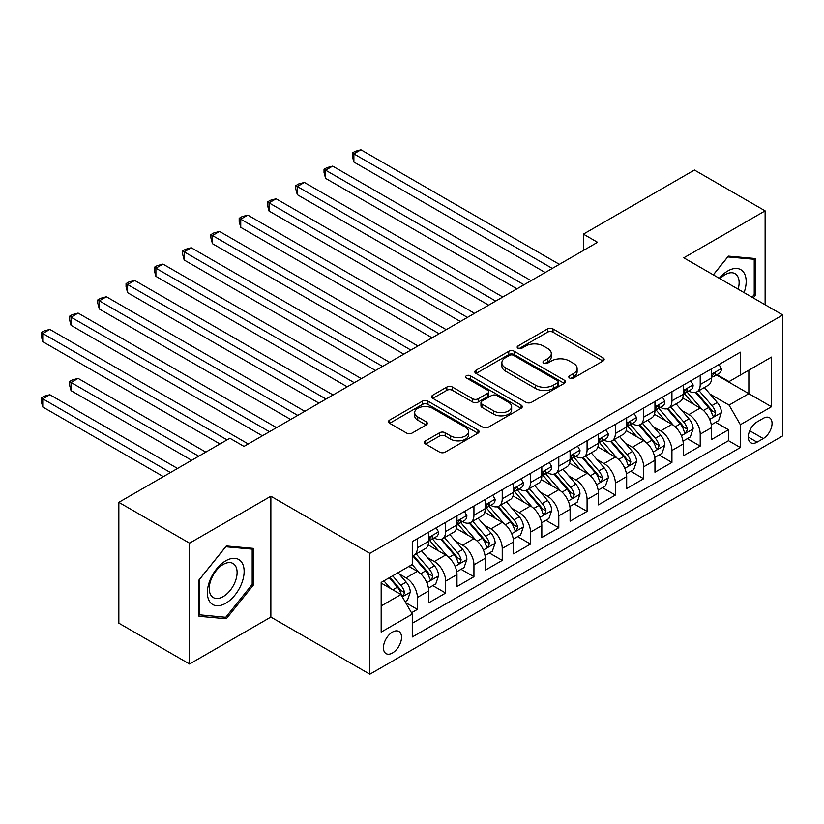 <?xml version="1.0" encoding="UTF-8"?>
<svg xmlns="http://www.w3.org/2000/svg" width="824" height="824" viewBox="0 0 824 824"><rect width="100%" height="100%" fill="white"/><g stroke="black" fill="none" stroke-linecap="round" stroke-linejoin="round"><path stroke-width="1.24" d="M569.621 378.041A2.75 1.586 0 0 0 573.504 378.041L603.003 361.015A3.924 2.266 0 0 0 604.157 359.408A3.924 2.266 0 0 0 603.003 357.801L553.028 328.951A3.924 2.266 0 0 0 547.476 328.951L517.987 345.987A2.75 1.586 0 0 0 517.173 347.11A2.75 1.586 0 0 0 517.987 348.222A2.75 1.586 0 0 0 521.87 348.222L525.681 346.029A12.566 7.251 0 0 1 543.459 346.029L547.62 348.428A12.566 7.251 0 0 1 551.297 353.558A12.566 7.251 0 0 1 547.62 358.687L543.799 360.891A2.75 1.586 0 0 0 542.995 362.014A2.75 1.586 0 0 0 543.799 363.137A2.75 1.586 0 0 0 547.692 363.137L551.503 360.933A12.566 7.251 0 0 1 569.271 360.933L573.442 363.332A12.566 7.251 0 0 1 577.119 368.462A12.566 7.251 0 0 1 573.442 373.591L569.621 375.796A2.75 1.586 0 0 0 568.817 376.918A2.75 1.586 0 0 0 569.621 378.041L569.621 375.796M392.482 652.979A12.803 7.385 120 0 0 400.845 641.7A12.803 7.385 120 0 0 398.888 631.452A12.803 7.385 120 0 0 392.482 632.08A12.803 7.385 120 0 0 384.118 643.359A12.803 7.385 120 0 0 386.085 653.617A12.803 7.385 120 0 0 392.482 652.979M425.606 440.83A3.924 2.266 0 0 0 424.453 442.437A3.924 2.266 0 0 0 425.606 444.033L439.625 452.129A3.924 2.266 0 0 0 445.176 452.129L477.93 433.218A3.924 2.266 0 0 0 479.084 431.611A3.924 2.266 0 0 0 477.93 430.015L427.965 401.164A3.924 2.266 0 0 0 422.413 401.164L389.649 420.075A3.924 2.266 0 0 0 388.495 421.682A3.924 2.266 0 0 0 389.649 423.279L406.582 433.053A3.924 2.266 0 0 0 412.134 433.053L426.163 424.968A3.924 2.266 0 0 0 427.306 423.361A3.924 2.266 0 0 0 426.163 421.754L417.758 416.913A10.506 6.067 0 0 1 414.688 412.618A10.506 6.067 0 0 1 421.167 407.015A10.506 6.067 0 0 1 432.61 408.333L465.509 427.326A10.506 6.067 0 0 1 468.588 431.611A10.506 6.067 0 0 1 462.099 437.214A10.506 6.067 0 0 1 450.656 435.906L445.176 432.734A3.924 2.266 0 0 0 439.625 432.734L425.606 440.83L425.606 444.033M270.859 496.223L189.551 543.171L118.841 502.341L118.841 623.181L189.551 664.01L270.859 617.063L369.852 674.207L369.852 553.368L270.859 496.223L270.859 617.063M765.125 304.756L765.125 210.862L683.807 257.809L782.8 314.964L369.852 553.368M765.125 210.862L694.416 170.032L583.402 234.129L583.402 250.455M118.841 502.341L229.855 438.244L243.997 446.412L597.544 242.297L583.402 234.129M525.959 402.287A3.924 2.266 0 0 0 531.521 402.287L564.275 383.366A3.924 2.266 0 0 0 565.429 381.769A3.924 2.266 0 0 0 564.275 380.163L514.3 351.312A3.924 2.266 0 0 0 508.748 351.312L475.994 370.223A3.924 2.266 0 0 0 474.84 371.83A3.924 2.266 0 0 0 475.994 373.437L525.959 402.287M467.507 378.638A2.75 1.586 0 0 1 470.298 379.019L470.298 375.754L521.108 405.089A3.924 2.266 0 0 1 522.251 406.696A3.924 2.266 0 0 1 521.108 408.292L488.344 427.203A3.924 2.266 0 0 1 482.792 427.203L432.816 398.353L432.816 395.149A3.924 2.266 0 0 0 431.673 396.756A3.924 2.266 0 0 0 432.816 398.353M432.816 395.149L446.845 387.053A3.924 2.266 0 0 1 452.397 387.053L472.657 398.754A3.924 2.266 0 0 0 478.208 398.754L487.509 393.388A3.924 2.266 0 0 0 488.663 391.781A3.924 2.266 0 0 0 487.509 390.185L466.415 378A2.75 1.586 0 0 1 465.612 376.877A2.75 1.586 0 0 1 467.301 375.414A2.75 1.586 0 0 1 470.298 375.754M411.506 612.768L417.377 609.379L405.635 602.601M398.96 573.772L406.057 577.871A15.996 9.239 60 0 1 417.377 597.462L428.686 590.932L428.686 602.849L445.66 593.053L432.785 585.627M427.244 557.436L434.341 561.535A15.996 9.239 60 0 1 445.66 581.136L456.97 574.596L456.97 586.523L473.944 576.728L461.069 569.291M455.528 541.111L462.625 545.21A15.996 9.239 60 0 1 473.944 564.801L485.254 558.27L485.254 570.187L502.228 560.392L489.353 552.966M483.812 524.775L490.908 528.874A15.996 9.239 60 0 1 502.228 548.475L513.537 541.945L513.537 553.862L530.512 544.067L517.637 536.63M512.095 508.449L519.192 512.549A15.996 9.239 60 0 1 530.512 532.139L541.821 525.609L541.821 537.536L558.796 527.731L545.921 520.304M540.379 492.124L547.476 496.223A15.996 9.239 60 0 1 558.796 515.814L570.105 509.284L570.105 521.201L587.079 511.405L574.204 503.979M568.663 475.788L575.76 479.887A15.996 9.239 60 0 1 587.079 499.488L598.389 492.958L598.389 504.875L615.363 495.08L602.488 487.643M596.947 459.462L604.044 463.562A15.996 9.239 60 0 1 615.363 483.152L626.673 476.622L626.673 488.55L643.647 478.744L630.772 471.318M625.231 443.127L632.327 447.226A15.996 9.239 60 0 1 643.647 466.827L654.956 460.297L654.956 472.214L671.931 462.418L659.056 454.992M653.514 426.801L660.611 430.901A15.996 9.239 60 0 1 671.931 450.501L683.24 443.961L683.24 455.888L700.215 446.093L700.215 434.166A15.996 9.239 -120 0 0 688.895 414.575L681.798 410.476M687.34 438.656L700.215 446.093M428.686 590.932A15.996 9.239 -120 0 0 417.377 571.331L408.889 566.438M456.97 574.596A15.996 9.239 -120 0 0 445.66 555.005L428.171 544.911M485.254 558.27A15.996 9.239 -120 0 0 473.944 538.68L456.455 528.575M513.537 541.945A15.996 9.239 -120 0 0 502.228 522.344L484.739 512.25M541.821 525.609A15.996 9.239 -120 0 0 530.512 506.018L513.022 495.914M570.105 509.284A15.996 9.239 -120 0 0 558.796 489.683L541.306 479.589M598.389 492.958A15.996 9.239 -120 0 0 587.079 473.357L569.59 463.263M626.673 476.622A15.996 9.239 -120 0 0 615.363 457.032L597.874 446.927M654.956 460.297A15.996 9.239 -120 0 0 643.647 440.696L626.147 430.602M683.24 443.961A15.996 9.239 -120 0 0 671.931 424.37L654.431 414.266M763.281 418.324L757.06 421.919A12.401 7.159 120 0 0 748.965 432.847A12.401 7.159 120 0 0 750.86 442.787A12.401 7.159 120 0 0 757.06 442.169L763.281 438.574A12.401 7.159 120 0 0 771.388 427.646A12.401 7.159 120 0 0 769.482 417.716A12.401 7.159 120 0 0 763.281 418.324M369.852 674.207L782.8 435.803L782.8 314.964M381.172 605.949L400.969 594.526L412.278 614.117L412.278 636.983L740.374 447.556L740.374 424.7L729.065 405.099L710.082 394.14M412.278 614.117L381.172 632.08L381.172 582.434L412.278 564.471L412.278 541.615L740.374 352.188L740.374 375.054L771.491 357.091L771.491 406.737L740.374 424.7M434.197 537.938L434.341 538.021A15.996 9.239 60 0 0 442.344 538.814L453.653 532.283A15.996 9.239 -120 0 0 456.97 524.96L456.97 515.814M462.48 521.602L462.625 521.695A15.996 9.239 60 0 0 470.628 522.488L481.937 515.958A15.996 9.239 -120 0 0 485.254 508.624L485.254 499.488M490.764 505.277L490.908 505.359A15.996 9.239 60 0 0 498.911 506.152L510.221 499.622A15.996 9.239 -120 0 0 513.537 492.299L513.537 483.152M519.048 488.951L519.192 489.034A15.996 9.239 60 0 0 527.195 489.827L538.505 483.297A15.996 9.239 -120 0 0 541.821 475.973L541.821 466.827M547.332 472.616L547.476 472.708A15.996 9.239 60 0 0 555.479 473.501L566.788 466.961A15.996 9.239 -120 0 0 570.105 459.637L570.105 450.491M575.615 456.29L575.76 456.372A15.996 9.239 60 0 0 583.763 457.166L595.072 450.635A15.996 9.239 -120 0 0 598.389 443.312L598.389 434.166M603.899 439.964L604.044 440.047A15.996 9.239 60 0 0 612.047 440.84L623.356 434.31A15.996 9.239 -120 0 0 626.673 426.987L626.673 417.84M632.183 423.629L632.327 423.711A15.996 9.239 60 0 0 640.33 424.504L651.64 417.974A15.996 9.239 -120 0 0 654.956 410.651L654.956 401.504M660.467 407.303L660.611 407.386A15.996 9.239 60 0 0 668.614 408.179L679.924 401.649A15.996 9.239 -120 0 0 683.24 394.325L683.24 385.179M412.278 623.263L728.498 440.696L728.498 429.757L711.524 439.553L711.524 427.635A15.996 9.239 -120 0 0 700.215 408.045L682.715 397.941M688.751 390.967L688.895 391.06A15.996 9.239 -120 0 0 696.898 391.853A15.996 9.239 -120 0 0 700.215 384.53L700.215 375.384M696.898 391.853L708.207 385.313A15.996 9.239 -120 0 0 711.524 377.989L711.524 368.853M417.377 538.68L417.377 547.816A15.996 9.239 60 0 1 414.06 555.149A15.996 9.239 60 0 1 412.278 555.788M414.06 555.149L425.369 548.609A15.996 9.239 -120 0 0 428.686 541.286L428.686 532.139M445.66 522.344L445.66 531.49A15.996 9.239 60 0 1 442.344 538.814M473.944 506.018L473.944 515.165A15.996 9.239 60 0 1 470.628 522.488M502.228 489.683L502.228 498.829A15.996 9.239 60 0 1 498.911 506.152M530.512 473.357L530.512 482.503A15.996 9.239 60 0 1 527.195 489.827M558.796 457.032L558.796 466.168A15.996 9.239 60 0 1 555.479 473.501M587.079 440.696L587.079 449.842A15.996 9.239 60 0 1 583.763 457.166M615.363 424.37L615.363 433.517A15.996 9.239 60 0 1 612.047 440.84M643.647 408.034L643.647 417.181A15.996 9.239 60 0 1 640.33 424.504M671.931 391.709L671.931 400.855A15.996 9.239 60 0 1 668.614 408.179M671.931 450.501L671.931 462.418M643.647 466.827L643.647 478.744M615.363 483.152L615.363 495.08M587.079 499.488L587.079 511.405M558.796 515.814L558.796 527.731M530.512 532.139L530.512 544.067M502.228 548.475L502.228 560.392M473.944 564.801L473.944 576.728M445.66 581.136L445.66 593.053M417.377 597.462L417.377 609.379M400.969 594.526L381.172 583.093M729.065 405.099L748.861 393.666L748.861 370.151L771.491 357.091M716.468 374.972L771.491 406.737M717.034 374.642L729.065 381.584L740.374 375.054M189.551 543.171L189.551 664.01M715.623 422.331L728.498 429.757M728.498 440.696L740.374 447.556M753.27 297.907L755.649 294.951L755.649 258.551L728.354 256.12L713.306 274.835M199.027 616.311L226.322 618.752L253.607 584.793L253.607 548.403L226.322 545.962L199.027 579.921L199.027 616.311M754.238 294.127L755.649 294.951M252.196 583.979L253.607 584.793M223.438 617.083L226.322 618.752M570.723 378.432L573.442 376.856A12.566 7.251 0 0 0 577.119 371.727L577.119 368.462M551.297 353.558L551.297 356.823A12.566 7.251 0 0 1 547.62 361.952L544.901 363.518M602.952 361.036L553.028 332.216A3.924 2.266 0 0 0 547.476 332.216L519.079 348.614M564.224 383.397L514.3 354.577A3.924 2.266 0 0 0 508.748 354.577L476.045 373.457M557.333 382.892A2.75 1.586 0 0 0 558.136 381.769A2.75 1.586 0 0 0 557.333 380.647L513.476 355.319A2.75 1.586 0 0 0 509.582 355.319L505.555 357.647A12.566 7.251 0 0 0 501.878 362.776A12.566 7.251 0 0 0 505.555 367.906L535.538 385.21A12.566 7.251 0 0 0 553.306 385.21L557.333 382.892L557.333 386.157A2.75 1.586 0 0 0 558.136 385.035L558.136 381.769M501.878 362.776L501.878 366.041A12.566 7.251 0 0 0 505.555 371.171L505.555 367.906M557.333 386.157L553.306 388.475A12.566 7.251 0 0 1 535.538 388.475L505.555 371.171M432.878 398.383L446.845 390.318L446.845 387.053M488.663 391.781L488.663 395.046A3.924 2.266 0 0 1 487.509 396.653L478.208 402.019A3.924 2.266 0 0 1 472.657 402.019L452.397 390.318A3.924 2.266 0 0 0 446.845 390.318M470.298 379.019L521.056 408.323M493.689 410.898A10.506 6.067 0 0 0 505.133 412.216A10.506 6.067 0 0 0 511.622 406.613A10.506 6.067 0 0 0 508.542 402.328L496.954 395.633A3.924 2.266 0 0 0 491.403 395.633L482.102 401A3.924 2.266 0 0 0 480.948 402.606A3.924 2.266 0 0 0 482.102 404.203L493.689 410.898L493.689 414.163A10.506 6.067 0 0 0 505.133 415.481A10.506 6.067 0 0 0 511.622 409.878L511.622 406.613M480.948 402.606L480.948 405.872A3.924 2.266 0 0 0 482.102 407.468L482.102 404.203M493.689 414.163L482.102 407.468M468.588 431.611L468.588 434.876A10.506 6.067 0 0 1 462.099 440.479A10.506 6.067 0 0 1 450.656 439.171L445.176 435.999A3.924 2.266 0 0 0 439.625 435.999L425.658 444.064M414.688 412.618L414.688 415.883A10.506 6.067 0 0 0 417.758 420.178L417.758 416.913M426.101 424.999L417.758 420.178M477.879 433.249L427.965 404.429A3.924 2.266 0 0 0 422.413 404.429L389.701 423.309M711.287 424.834L718.6 420.611L721.422 412.453A10.599 6.118 -120 0 0 717.292 402.493L704.376 387.538M701.78 409.075L687.01 391.977M693.375 404.1L684.806 394.171A25.4 14.667 -120 0 0 684.023 393.285M353.877 227.352L488.653 305.168L297.309 194.691L297.309 186.533L304.375 182.444L502.794 297.001M695.456 392.42L708.527 407.561A10.599 6.118 60 0 1 712.307 414.863L713.079 416.12L714.511 415.914L715.696 412.896A10.599 6.118 -120 0 0 711.926 405.604L698.999 390.638M696.229 392.173L710.267 408.436A5.397 3.121 60 0 1 711.627 410.548L715.696 412.896M719.022 364.517L721.422 368.688A10.599 6.118 60 0 1 719.228 373.375L713.852 376.475A10.599 6.118 -120 0 0 715.696 374.034L715.479 373.097M552.286 268.418L353.877 153.872L360.943 149.793L559.362 264.339M711.874 376.97L711.926 376.97A10.599 6.118 -120 0 0 713.852 376.475M714.336 373.241L715.696 374.034C715.036 372.438 713.903 373.097 712.307 375.991A10.599 6.118 60 0 1 711.524 377.505M545.22 272.507L353.877 162.04L353.877 153.872L352.322 152.976L355.154 151.338L360.943 149.793M353.877 162.04L352.322 156.241L352.322 152.976M744.082 292.602A25.997 15.007 120 0 0 727.788 270.952A25.997 15.007 120 0 0 719.27 278.285M738.139 289.173A19.683 11.361 120 0 0 735.049 273.65A19.683 11.361 120 0 0 725.213 274.619A19.683 11.361 120 0 0 720.063 278.739M713.357 274.866L727.788 256.923L754.238 259.282L754.238 294.549L752.075 297.227M752.477 258.272L754.238 259.282M241.669 583.454A25.997 15.007 120 0 0 234.943 558.342A25.997 15.007 120 0 0 209.832 580.611A25.997 15.007 120 0 0 216.558 605.722A25.997 15.007 120 0 0 241.669 583.454M235.231 581.62A19.683 11.361 120 0 0 233.017 563.492A19.683 11.361 120 0 0 211.119 579.468A19.683 11.361 120 0 0 213.334 597.585A19.683 11.361 120 0 0 235.231 581.62M199.305 614.931L199.305 579.663L225.755 546.765L252.196 549.134L252.196 584.391L225.755 617.289L199.027 614.766M250.445 548.125L252.196 549.134M683.003 441.159L690.316 436.947L693.139 428.779A10.599 6.118 -120 0 0 689.008 418.829L676.092 403.863M673.496 425.4L658.726 408.302M665.092 420.425L656.522 410.496A25.4 14.667 -120 0 0 655.739 409.61M325.593 243.688L460.369 321.494L269.026 211.026L269.026 202.858L276.091 198.78L474.511 313.326M667.172 408.756L680.243 423.886A10.599 6.118 60 0 1 684.023 431.189L684.796 432.446L686.227 432.239L687.422 429.232A10.599 6.118 -120 0 0 683.642 421.929L670.715 406.963M667.945 408.508L681.984 424.772A5.397 3.121 60 0 1 683.343 426.884L687.422 429.232M654.72 457.495L662.033 453.272L664.855 445.104A10.599 6.118 -120 0 0 660.724 435.154L647.808 420.188M645.213 441.736L630.442 424.638M636.808 436.751L628.238 426.832A25.4 14.667 -120 0 0 627.455 425.946M297.309 260.013L432.085 337.819L240.742 227.352L240.742 219.184L247.808 215.105L446.227 329.662M638.888 425.081L651.959 440.222A10.599 6.118 60 0 1 655.739 447.514L656.512 448.771L657.943 448.575L659.138 445.557A10.599 6.118 -120 0 0 655.358 438.255L642.432 423.299M639.661 424.834L653.7 441.098A5.397 3.121 60 0 1 655.059 443.209L659.138 445.557M626.436 473.821L633.749 469.598L636.571 461.44A10.599 6.118 -120 0 0 632.441 451.48L619.524 436.524M616.929 458.062L602.159 440.964M608.524 453.087L599.954 443.158A25.4 14.667 -120 0 0 599.172 442.272M269.026 276.339L403.801 354.155L212.458 243.688L212.458 235.52L219.534 231.441L417.943 345.987M610.605 441.417L623.675 456.548A10.599 6.118 60 0 1 627.455 463.85L628.228 465.107L629.66 464.901L630.854 461.893A10.599 6.118 -120 0 0 627.074 454.591L614.148 439.625M611.377 441.17L625.416 457.423A5.397 3.121 60 0 1 626.776 459.534L630.854 461.893M598.152 490.156L605.465 485.933L608.287 477.766A10.599 6.118 -120 0 0 604.157 467.816L591.241 452.85M588.645 474.387L573.875 457.289M580.24 469.412L571.671 459.483A25.4 14.667 -120 0 0 570.888 458.608M240.742 292.674L375.517 370.481L184.174 260.013L184.174 251.845L191.25 247.767L389.659 362.313M582.321 457.742L595.391 472.873A10.599 6.118 60 0 1 599.172 480.176L599.944 481.432L601.376 481.237L602.571 478.219A10.599 6.118 -120 0 0 598.791 470.916L585.864 455.95M583.093 457.495L597.132 473.759A5.397 3.121 60 0 1 598.492 475.87L602.571 478.219M690.739 380.853L693.139 385.014A10.599 6.118 60 0 1 690.945 389.701L685.568 392.811A10.599 6.118 -120 0 0 687.422 390.37L687.195 389.422M524.002 284.754L325.593 170.197L332.659 166.118L531.078 280.665M683.59 393.306L683.642 393.306A10.599 6.118 -120 0 0 685.568 392.811M686.052 389.577L687.422 390.37C686.753 388.774 685.62 389.422 684.023 392.327A10.599 6.118 60 0 1 683.24 393.831M516.936 288.833L325.593 178.365L325.593 170.197L324.038 169.301L326.871 167.674L332.659 166.118M325.593 178.365L324.038 172.566L324.038 169.301M662.455 397.178L664.855 401.339A10.599 6.118 60 0 1 662.661 406.036L657.284 409.137A10.599 6.118 -120 0 0 659.138 406.696L658.912 405.758M495.718 301.079L295.754 185.637L298.587 183.999L304.375 182.444M655.307 409.631L655.358 409.631A10.599 6.118 -120 0 0 657.284 409.137M657.768 405.902L659.138 406.696C658.469 405.099 657.336 405.748 655.739 408.653A10.599 6.118 60 0 1 654.956 410.167M297.309 194.691L295.754 188.902L295.754 185.637M634.171 413.514L636.571 417.675A10.599 6.118 60 0 1 634.377 422.362L629 425.462A10.599 6.118 -120 0 0 630.854 423.021L630.628 422.084M467.435 317.415L267.47 201.962L270.303 200.325L276.091 198.78M627.023 425.967L627.074 425.967A10.599 6.118 -120 0 0 629 425.462M629.485 422.238L630.854 423.021C630.185 421.424 629.052 422.084 627.455 424.988A10.599 6.118 60 0 1 626.673 426.492M269.026 211.026L267.47 205.227L267.47 201.962M605.887 429.84L608.287 434.001A10.599 6.118 60 0 1 606.093 438.698L600.717 441.798A10.599 6.118 -120 0 0 602.571 439.357L602.344 438.409M439.151 333.741L239.187 218.288L242.019 216.661L247.808 215.105M598.739 442.292L598.791 442.292A10.599 6.118 -120 0 0 600.717 441.798M601.201 438.564L602.571 439.357C601.901 437.76 600.768 438.409 599.172 441.314A10.599 6.118 60 0 1 598.389 442.818M240.742 227.352L239.187 221.553L239.187 218.288M569.868 506.482L577.181 502.259L580.003 494.091A10.599 6.118 -120 0 0 575.873 484.141L562.957 469.186M560.361 490.723L545.591 473.625M551.956 485.738L543.387 475.819A25.4 14.667 -120 0 0 542.604 474.933M212.458 309L347.234 386.817L155.891 276.339L155.891 268.181L162.967 264.092L361.376 378.649M554.037 474.068L567.108 489.209A10.599 6.118 60 0 1 570.888 496.512L571.66 497.768L573.092 497.562L574.287 494.544A10.599 6.118 -120 0 0 570.507 487.242L557.58 472.286M554.809 473.821L568.848 490.084A5.397 3.121 60 0 1 570.208 492.196L574.287 494.544M577.603 446.165L580.003 450.337A10.599 6.118 60 0 1 577.809 455.023L572.433 458.123A10.599 6.118 -120 0 0 574.287 455.682L574.06 454.745M410.867 350.066L210.903 234.624L213.735 232.986L219.534 231.441M570.455 458.618L570.507 458.618A10.599 6.118 -120 0 0 572.433 458.123M572.917 454.889L574.287 455.682C573.617 454.086 572.484 454.735 570.888 457.639A10.599 6.118 60 0 1 570.105 459.153M212.458 243.688L210.903 237.889L210.903 234.624M541.584 522.807L548.897 518.595L551.72 510.427A10.599 6.118 -120 0 0 547.589 500.477L534.673 485.511M532.077 507.048L517.307 489.95M523.673 502.074L515.103 492.144A25.4 14.667 -120 0 0 514.32 491.259M184.174 325.336L318.95 403.142L127.607 292.674L127.607 284.507L134.683 280.428L333.092 394.974M525.753 490.404L538.824 505.534A10.599 6.118 60 0 1 542.604 512.837L543.376 514.094L544.808 513.888L546.003 510.88A10.599 6.118 -120 0 0 542.223 503.577L529.296 488.611M526.526 490.156L540.565 506.42A5.397 3.121 60 0 1 541.924 508.532L546.003 510.88M549.32 462.501L551.72 466.662A10.599 6.118 60 0 1 549.526 471.349L544.149 474.459A10.599 6.118 -120 0 0 546.003 472.008L545.776 471.071M382.583 366.402L182.619 250.949L185.452 249.322L191.25 247.767M542.171 474.954L542.223 474.954A10.599 6.118 -120 0 0 544.149 474.459M544.633 471.225L546.003 472.008C545.334 470.411 544.201 471.071 542.604 473.975A10.599 6.118 60 0 1 541.821 475.479M184.174 260.013L182.619 254.214L182.619 250.949M513.301 539.143L520.614 534.92L523.436 526.752A10.599 6.118 -120 0 0 519.305 516.803L506.389 501.837M503.794 523.384L489.023 506.276M495.389 518.399L486.819 508.48A25.4 14.667 -120 0 0 486.036 507.594M155.891 341.661L290.666 419.468L99.323 309L99.323 300.832L106.399 296.753L304.808 411.31M497.469 506.729L510.54 521.86A10.599 6.118 60 0 1 514.32 529.163L515.093 530.419L516.524 530.223L517.719 527.206A10.599 6.118 -120 0 0 513.939 519.903L501.013 504.947M498.242 506.482L512.281 522.746A5.397 3.121 60 0 1 513.64 524.857L517.719 527.206M521.036 478.826L523.436 482.988A10.599 6.118 60 0 1 521.242 487.684L515.865 490.785A10.599 6.118 -120 0 0 517.719 488.344L517.493 487.406M354.299 382.727L154.335 267.275L157.168 265.647L162.967 264.092M513.888 491.279L513.939 491.279A10.599 6.118 -120 0 0 515.865 490.785M516.349 487.551L517.719 488.344C517.05 486.747 515.917 487.396 514.32 490.301A10.599 6.118 60 0 1 513.537 491.815M155.891 276.339L154.335 270.55L154.335 267.275M485.017 555.469L492.33 551.246L495.152 543.088A10.599 6.118 -120 0 0 491.022 533.128L478.105 518.172M475.51 539.71L460.74 522.612M467.105 534.735L458.535 524.806A25.4 14.667 -120 0 0 457.753 523.92M127.607 357.987L262.382 435.803L71.039 325.336L71.039 317.168L78.115 313.079L276.524 427.635M469.186 523.065L482.256 538.196A10.599 6.118 60 0 1 486.036 545.498L486.809 546.755L488.241 546.549L489.435 543.541A10.599 6.118 -120 0 0 485.655 536.239L472.729 521.273M469.958 522.818L483.997 539.071A5.397 3.121 60 0 1 485.357 541.183L489.435 543.541M492.752 495.162L495.152 499.323A10.599 6.118 60 0 1 492.958 504.01L487.581 507.11A10.599 6.118 -120 0 0 489.435 504.669L489.209 503.732M326.016 399.053L126.051 283.611L128.884 281.973L134.683 280.428M485.604 507.615L485.655 507.605A10.599 6.118 -120 0 0 487.581 507.11M488.066 503.886L489.435 504.669C488.766 503.073 487.633 503.732 486.036 506.626A10.599 6.118 60 0 1 485.254 508.14M127.607 292.674L126.051 286.876L126.051 283.611M456.733 571.794L464.046 567.582L466.868 559.414A10.599 6.118 -120 0 0 462.738 549.464L449.822 534.498M447.226 556.035L432.456 538.937M438.821 551.06L430.252 541.131A25.4 14.667 -120 0 0 429.469 540.256M99.323 374.323L219.957 443.961L42.755 341.661L42.755 333.493L49.831 329.415L248.24 443.961M440.902 539.39L453.973 554.521A10.599 6.118 60 0 1 457.753 561.824L458.525 563.08L459.957 562.885L461.152 559.867A10.599 6.118 -120 0 0 457.372 552.564L444.445 537.598M441.674 539.143L455.713 555.407A5.397 3.121 60 0 1 457.073 557.518L461.152 559.867M464.468 511.488L466.868 515.649A10.599 6.118 60 0 1 464.674 520.335L459.298 523.446A10.599 6.118 -120 0 0 461.152 521.005L460.925 520.057M297.732 415.389L97.768 299.936L100.6 298.309L106.399 296.753M457.32 523.94L457.372 523.94A10.599 6.118 -120 0 0 459.298 523.446M459.782 520.212L461.152 521.005C460.482 519.408 459.349 520.057 457.753 522.962A10.599 6.118 60 0 1 456.97 524.466M99.323 309L97.768 303.201L97.768 299.936M428.449 588.13L435.762 583.907L438.584 575.739A10.599 6.118 -120 0 0 434.454 565.789L421.538 550.834M418.942 572.371L412.175 564.533M410.537 567.386L409.446 566.119M205.815 452.129L78.115 378.401L71.039 382.48L71.039 390.648L191.673 460.297M412.618 555.716L425.689 570.857A10.599 6.118 60 0 1 429.469 578.16L430.241 579.416L431.673 579.21L432.868 576.192A10.599 6.118 -120 0 0 429.088 568.89L416.161 553.934M413.391 555.469L427.429 571.732A5.397 3.121 60 0 1 428.789 573.844L432.868 576.192M71.039 390.648L69.484 384.849L69.484 381.584L198.738 456.208M69.484 381.584L72.316 379.957L78.115 378.401M436.184 527.813L438.584 531.985A10.599 6.118 60 0 1 436.39 536.671L431.014 539.771A10.599 6.118 -120 0 0 432.868 537.33L432.641 536.393M269.448 431.714L69.484 316.272L72.316 314.634L78.115 313.079M429.036 540.266L429.088 540.266A10.599 6.118 -120 0 0 431.014 539.771M431.498 536.537L432.868 537.33C432.198 535.734 431.065 536.383 429.469 539.287A10.599 6.118 60 0 1 428.686 540.801M71.039 325.336L69.484 319.537L69.484 316.272M405.068 601.623L407.478 600.243L410.301 592.075A10.599 6.118 -120 0 0 406.17 582.125L398.033 572.701M390.442 588.449L383.891 580.869M382.254 583.722L381.172 582.465M177.531 468.454L49.831 394.727L42.755 398.816L42.755 406.984L163.389 476.622M389.268 577.758L397.405 587.182A10.599 6.118 60 0 1 401.185 594.485L401.958 595.742L403.389 595.536L404.584 592.528A10.599 6.118 -120 0 0 400.804 585.225L392.667 575.801M389.927 577.387L399.146 588.058A5.397 3.121 60 0 1 400.505 590.18L404.584 592.528M42.755 406.984L41.2 401.185L41.2 397.92L170.455 472.543M41.2 397.92L44.032 396.282L49.831 394.727M227.022 439.882L41.2 332.597L44.032 330.96L49.831 329.415M42.755 341.661L41.2 335.862L41.2 332.597M406.057 577.871L417.377 571.331M434.341 561.535L445.66 555.005M462.625 545.21L473.944 538.68M490.908 528.874L502.228 522.344M519.192 512.549L530.512 506.018M547.476 496.223L558.796 489.683M575.76 479.887L587.079 473.357M604.044 463.562L615.363 457.032M632.327 447.226L643.647 440.696M660.611 430.901L671.931 424.37M688.895 414.575L700.215 408.045M700.215 384.53L711.524 377.989M417.377 547.816L428.686 541.286M445.66 531.49L456.97 524.96M473.944 515.165L485.254 508.624M502.228 498.829L513.537 492.299M530.512 482.503L541.821 475.973M558.796 466.168L570.105 459.637M587.079 449.842L598.389 443.312M615.363 433.517L626.673 426.987M643.647 417.181L654.956 410.651M671.931 400.855L683.24 394.325M700.215 434.166L711.524 427.635M749.716 430.746L763.281 438.574M748.295 437.111L757.06 442.169M573.442 376.856L573.442 373.591M543.799 363.137L543.799 360.891M547.62 361.952L547.62 358.687M517.987 348.222L517.987 345.987M547.476 332.216L547.476 328.951M553.028 332.216L553.028 328.951M603.003 361.015L603.003 357.801M475.994 373.437L475.994 370.223M508.748 354.577L508.748 351.312M514.3 354.577L514.3 351.312M564.275 383.366L564.275 380.163M535.538 388.475L535.538 385.21M553.306 388.475L553.306 385.21M452.397 390.318L452.397 387.053M472.657 402.019L472.657 398.754M478.208 402.019L478.208 398.754M487.509 396.653L487.509 393.388M521.108 408.292L521.108 405.089M439.625 435.999L439.625 432.734M445.176 435.999L445.176 432.734M450.656 439.171L450.656 435.906M426.163 424.968L426.163 421.754M389.649 423.279L389.649 420.075M422.413 404.429L422.413 401.164M427.965 404.429L427.965 401.164M477.93 433.218L477.93 430.015M709.67 419.395L721.35 412.649M711.926 405.604L717.292 402.493M703.469 410.476L708.527 407.561M721.35 368.565L711.524 374.24M681.386 435.731L693.066 428.985M683.642 421.929L689.008 418.829M675.186 426.811L680.243 423.886M653.102 452.057L664.783 445.31M655.358 438.255L660.724 435.154M646.902 443.137L651.959 440.222M624.819 468.382L636.499 461.646M627.074 454.591L632.441 451.48M618.618 459.462L623.675 456.548M596.535 484.718L608.215 477.972M598.791 470.916L604.157 467.816M590.334 475.798L595.391 472.873M693.066 384.89L683.24 390.566M664.783 401.226L654.956 406.901M636.499 417.552L626.673 423.227M608.215 433.877L598.389 439.553M568.251 501.043L579.931 494.297M570.507 487.242L575.873 484.141M562.05 492.124L567.108 489.209M579.931 450.213L570.105 455.888M539.967 517.379L551.647 510.633M542.223 503.577L547.589 500.477M533.767 508.449L538.824 505.534M551.647 466.538L541.821 472.214M511.683 533.705L523.364 526.958M513.939 519.903L519.305 516.803M505.483 524.785L510.54 521.86M523.364 482.874L513.537 488.539M483.4 550.03L495.08 543.294M485.655 536.239L491.022 533.128M477.199 541.111L482.256 538.196M495.08 499.2L485.254 504.875M455.116 566.366L466.796 559.62M457.372 552.564L462.738 549.464M448.915 557.446L453.973 554.521M466.796 515.525L456.97 521.201M426.832 582.692L438.512 575.945M429.088 568.89L434.454 565.789M420.631 573.772L425.689 570.857M438.512 531.861L428.686 537.536M402.318 596.854L410.228 592.281M400.804 585.225L406.17 582.125M392.832 589.819L397.405 587.182"/></g></svg>
